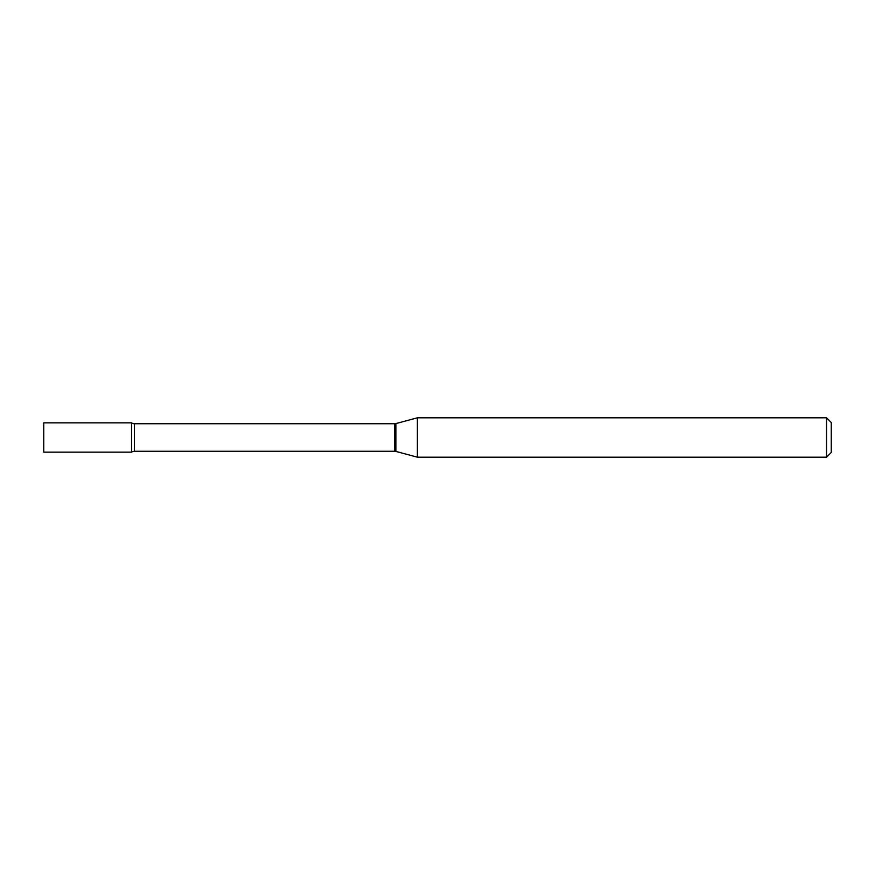 <?xml version="1.0" encoding="UTF-8"?>
<svg xmlns="http://www.w3.org/2000/svg" width="875" height="875" viewBox="0 0 875 875"><rect width="100%" height="100%" fill="white"/><g stroke="black" fill="none" stroke-linecap="round" stroke-linejoin="round"><path stroke-width="0.66" stroke-dasharray="4.38 3.28" d="M43.75 452.145L43.75 422.855M131.633 452.145L131.633 422.855L131.633 452.145M417.386 457.188L417.386 417.812M826.525 457.188L826.525 417.812M831.25 452.463L831.25 422.537M394.669 451.27L394.669 423.73M395.894 451.423L395.894 423.577M134.389 451.27L134.389 423.73"/><path stroke-width="1.31" d="M417.386 457.188L417.386 417.812L395.894 423.577A4.725 4.725 0 0 1 394.669 423.73L134.389 423.73A4.725 4.725 0 0 1 131.633 422.855L43.75 422.855L43.75 452.145L131.633 452.145L131.633 422.855L131.633 452.145A4.725 4.725 0 0 1 134.389 451.27L394.669 451.27A4.725 4.725 0 0 1 395.894 451.423L417.386 457.188L826.525 457.188L826.525 417.812L831.25 422.537L831.25 452.463L826.525 457.188M417.386 417.812L826.525 417.812M134.389 423.73L134.389 451.27M394.669 423.73L394.669 451.27M395.894 423.577L395.894 451.423"/></g></svg>
